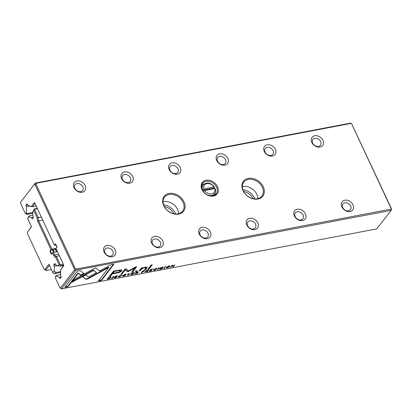 <?xml version="1.0" encoding="UTF-8"?>
<svg xmlns="http://www.w3.org/2000/svg" width="412" height="412" viewBox="0 0 412 412"><rect width="100%" height="100%" fill="white"/><g stroke="black" fill="none" stroke-linecap="round" stroke-linejoin="round"><path stroke-width="0.62" d="M110.792 277.096L108.67 277.353L107.151 279.326L109.762 278.63L110.962 277.235M144.535 270.576L144.715 270.962L143.973 270.638L142.737 270.875L141.218 272.847L144.818 270.674M148.495 269.829L148.66 270.19L147.877 269.896L146.626 270.133L145.106 272.105L146.863 271.014L147.429 271.075L147.11 271.724L147.62 271.632L147.929 270.978L147.65 270.777L148.747 269.927M147.233 270.612L147.429 271.075M121.555 274.948L121.725 275.314L120.907 275L118.589 276.318L118.357 276.941L119.295 277.044L121.025 276.236L119.47 276.818L118.903 276.735L119.104 276.215L120.701 275.221L121.221 275.412L121.797 275.062M121.061 274.866L121.221 275.412M85.593 279.135L86.752 279.223L88.487 278.584L96.789 274.042L95.635 273.11L88.431 277.055L85.845 275L82.621 276.761L85.593 279.135L82.807 276.658M127.684 275.422L131.052 273.099L128.204 275.062L128.498 273.583L127.967 273.686L127.684 275.422M132.448 272.832L130.934 274.804L133.359 274.14L131.588 274.48L132.103 273.805L133.941 273.259L132.283 273.573L132.746 272.976L134.652 272.414L132.448 272.832M138.211 271.786L138.38 272.141L137.598 271.853L136.341 272.09L134.827 274.062L135.986 273.084L137.15 273.032L136.83 273.681L137.335 273.583L137.649 272.929L137.371 272.734L138.468 271.884M136.954 272.569L137.15 273.032M159.794 268.845C159.485 269.237 159.784 269.35 160.685 269.17L162.488 268.315L161.041 267.826L162.081 267.352L163.08 267.419L162.292 267.131L160.525 267.939L160.603 268.264L161.978 268.433L160.85 268.943L159.815 268.815L159.691 269.144M161.839 267.898L161.978 268.433M162.446 266.976L162.601 267.512M160.814 267.537L160.999 267.939L160.932 267.599M162.328 267.965L162.488 268.315L162.575 268.068M141.352 267.924L139.256 270.751L140.43 270.529L141.64 268.959L144.663 267.563L145.951 267.625L144.524 269.752L145.673 269.53L147.192 267.213L145.23 267.131L142.192 268.186L142.5 267.702L141.352 267.924M97.551 273.666L100.791 271.915L95.63 267.733L74.098 279.521L72.028 282.215L93.55 270.432L97.551 273.666L93.364 270.03L72.697 281.339M151.137 265.004L147.996 269.093L149.144 268.871L152.285 264.787L151.137 265.004M114.114 277.534C113.805 277.93 114.103 278.038 115.005 277.863L116.807 277.008L115.355 276.519L116.4 276.045L117.394 276.112L116.611 275.819L114.84 276.632L114.922 276.957L116.297 277.127L115.169 277.631L114.134 277.508L114.006 277.832M116.153 276.586L116.297 277.127M116.766 275.664L116.915 276.205M115.128 276.225L115.319 276.632L115.252 276.292M116.648 276.658L116.807 277.008L116.895 276.761M167.334 267.908L169.734 266.585L169.955 265.982L168.905 265.869L166.494 267.203L166.283 267.79L167.246 267.718M75.921 270.123L61.501 288.869L376.666 228.912L391.189 210.383L75.921 270.123L75.921 269.088L391.086 209.131L391.189 208.616L351.632 123.78L351.101 123.384L35.937 183.34L35.829 183.855L75.391 268.691L75.921 269.088M156.694 268.264L156.864 268.629L156.045 268.315L153.727 269.633L153.496 270.257L154.433 270.36L156.163 269.551L154.608 270.133L154.042 270.051L154.243 269.53L155.839 268.536L156.364 268.722L156.936 268.377M156.2 268.181L156.364 268.722M150.735 269.355L149.216 271.328L151.462 270.9L149.875 270.998L150.39 270.329L152.049 270.014L150.571 270.097L151.029 269.494L152.94 268.933L150.735 269.355M80.376 270.612L77.255 271.204L64.818 287.37L67.913 286.783L78.29 273.295L80.922 275.422L84.146 273.661L80.376 270.612M123.621 276.225L126.02 274.902L126.237 274.294L125.186 274.186L122.781 275.52L122.57 276.107L123.533 276.035M135.739 270.895L135.26 271.513L136.599 271.261L137.078 270.638L135.739 270.895M172.108 265.287L170.589 267.259L172.314 265.503L172.793 266.842L173.375 266.729L174.894 264.756L173.225 266.446L172.782 265.158L172.108 265.287M111.611 278.481L112.085 278.388L113.599 276.416L113.125 276.509L111.611 278.481M163.657 268.578L164.131 268.49L165.645 266.518L165.171 266.605L163.657 268.578M127.88 271.766L134.858 268.042L131.691 272.157L132.669 271.966L136.666 266.77L135.692 266.955L128.549 270.89L126.057 268.789L125.068 268.974L121.071 274.176L122.05 273.99L125.217 269.87L127.88 271.766M121.349 269.855L113.434 271.153L109.365 276.442L110.591 276.205L112.383 273.877L116.179 273.156C119.058 272.687 120.896 271.899 121.689 270.802L121.9 270.133L121.349 269.855M157.291 269.788L157.765 269.7L159.284 267.728L158.811 267.815L157.291 269.788M113.939 264.226L110.849 264.813L100.286 270.591L101.44 271.523L108.773 267.512L98.411 280.979L101.507 280.392L113.939 264.226M55.326 276.689L55.965 275.52L55.326 276.689L55.326 277.848L59.91 287.684L60.585 287.967L74.33 270.097L74.33 268.938L35.02 184.633L34.345 184.349L20.6 202.22L35.334 183.088L350.499 123.131L351.101 123.384M34.969 203.41L32.424 206.711L31.188 206.577L27.671 205.088L27.068 203.796L25.868 205.361L26.466 206.649L26.471 212.716L27.104 213.627L26.775 214.405L32.842 213.251M55.857 244.455L56.877 247.221M351.632 123.78L391.4 208.616L391.189 210.383M55.929 275.896L59.452 277.384L60.054 278.677L61.254 277.111L60.652 275.824L60.652 269.762L63.654 265.524M20.6 202.22L20.6 203.384L25.189 213.22L25.863 213.504L26.471 212.716M31.188 206.577L34.011 202.91A1.143 0.613 79.2 0 1 34.675 202.931A1.143 0.613 79.2 0 1 34.912 203.291L54.456 245.197L55.543 243.78L57.047 247.004L55.96 248.421L63.474 264.54A1.143 0.613 79.2 0 1 63.566 265.925A1.143 0.613 79.2 0 1 63.474 266.09L60.652 269.762M201.983 189.654A9.352 7.143 -142.4 0 1 210.45 180.6A9.352 7.143 -142.4 0 1 216.825 194.279A9.352 7.143 -142.4 0 1 201.983 189.654M242.998 190.627A12.216 9.327 -142.4 0 1 254.05 178.798A12.216 9.327 -142.4 0 1 262.382 196.663A12.216 9.327 -142.4 0 1 242.998 190.627M163.729 205.706A12.216 9.327 -142.4 0 1 174.786 193.877A12.216 9.327 -142.4 0 1 183.113 211.742A12.216 9.327 -142.4 0 1 163.729 205.706M311.832 142.434A6.68 5.104 -142.4 0 1 317.873 135.965A6.68 5.104 -142.4 0 1 322.431 145.74A6.68 5.104 -142.4 0 1 311.832 142.434M264.272 151.482A6.68 5.104 -142.4 0 1 270.313 145.014A6.68 5.104 -142.4 0 1 274.871 154.783A6.68 5.104 -142.4 0 1 264.272 151.482M216.712 160.531A6.68 5.104 -142.4 0 1 222.753 154.062A6.68 5.104 -142.4 0 1 227.311 163.832A6.68 5.104 -142.4 0 1 216.712 160.531M169.152 169.579A6.68 5.104 -142.4 0 1 175.193 163.111A6.68 5.104 -142.4 0 1 179.75 172.88A6.68 5.104 -142.4 0 1 169.152 169.579M121.591 178.628A6.68 5.104 -142.4 0 1 127.632 172.159A6.68 5.104 -142.4 0 1 132.19 181.929A6.68 5.104 -142.4 0 1 121.591 178.628M341.893 206.906A6.68 5.104 -142.4 0 1 347.939 200.438A6.68 5.104 -142.4 0 1 352.497 210.213A6.68 5.104 -142.4 0 1 341.893 206.906M294.333 215.955A6.68 5.104 -142.4 0 1 300.379 209.487A6.68 5.104 -142.4 0 1 304.937 219.256A6.68 5.104 -142.4 0 1 294.333 215.955M246.773 225.004A6.68 5.104 -142.4 0 1 252.819 218.535A6.68 5.104 -142.4 0 1 257.376 228.305A6.68 5.104 -142.4 0 1 246.773 225.004M199.212 234.052A6.68 5.104 -142.4 0 1 205.258 227.584A6.68 5.104 -142.4 0 1 209.816 237.353A6.68 5.104 -142.4 0 1 199.212 234.052M151.652 243.101A6.68 5.104 -142.4 0 1 157.698 236.632A6.68 5.104 -142.4 0 1 162.256 246.402A6.68 5.104 -142.4 0 1 151.652 243.101M74.031 187.676A6.68 5.104 -142.4 0 1 80.072 181.208A6.68 5.104 -142.4 0 1 84.63 190.977A6.68 5.104 -142.4 0 1 74.031 187.676M104.092 252.149A6.68 5.104 -142.4 0 1 110.138 245.681A6.68 5.104 -142.4 0 1 114.696 255.45A6.68 5.104 -142.4 0 1 104.092 252.149M61.501 288.869L59.91 287.684M60.652 274.629L55.965 275.52M61.223 277.049L59.452 277.384M55.955 245.243L54.456 245.197M36.174 205.995L32.424 206.711M27.64 205.022L25.868 205.361M29.844 206.005L26.466 206.649M32.842 212.535L27.104 213.627M26.775 214.405L25.189 213.22M104.926 252.824A4.769 3.646 37.6 0 0 108.696 255.981A4.769 3.646 37.6 0 0 112.672 254.977A4.769 3.646 37.6 0 0 111.111 249.178A4.769 3.646 37.6 0 0 105.112 249.157A4.769 3.646 37.6 0 0 104.926 252.824M74.866 188.351A4.769 3.646 37.6 0 0 78.63 191.508A4.769 3.646 37.6 0 0 82.606 190.504A4.769 3.646 37.6 0 0 81.051 184.705A4.769 3.646 37.6 0 0 75.046 184.684A4.769 3.646 37.6 0 0 74.866 188.351M152.486 243.775A4.769 3.646 37.6 0 0 156.256 246.932A4.769 3.646 37.6 0 0 160.232 245.928A4.769 3.646 37.6 0 0 158.672 240.134A4.769 3.646 37.6 0 0 152.672 240.114A4.769 3.646 37.6 0 0 152.486 243.775M200.047 234.727A4.769 3.646 37.6 0 0 203.816 237.889A4.769 3.646 37.6 0 0 207.792 236.879A4.769 3.646 37.6 0 0 206.232 231.086A4.769 3.646 37.6 0 0 200.232 231.065A4.769 3.646 37.6 0 0 200.047 234.727M247.607 225.678A4.769 3.646 37.6 0 0 251.377 228.84A4.769 3.646 37.6 0 0 255.352 227.836A4.769 3.646 37.6 0 0 253.792 222.037A4.769 3.646 37.6 0 0 247.792 222.017A4.769 3.646 37.6 0 0 247.607 225.678M295.167 216.63A4.769 3.646 37.6 0 0 298.937 219.792A4.769 3.646 37.6 0 0 302.913 218.787A4.769 3.646 37.6 0 0 301.352 212.989A4.769 3.646 37.6 0 0 295.353 212.968A4.769 3.646 37.6 0 0 295.167 216.63M342.727 207.581A4.769 3.646 37.6 0 0 346.497 210.743A4.769 3.646 37.6 0 0 350.473 209.739A4.769 3.646 37.6 0 0 348.913 203.94A4.769 3.646 37.6 0 0 342.913 203.919A4.769 3.646 37.6 0 0 342.727 207.581M122.426 179.302A4.769 3.646 37.6 0 0 126.19 182.459A4.769 3.646 37.6 0 0 130.166 181.455A4.769 3.646 37.6 0 0 128.611 175.661A4.769 3.646 37.6 0 0 122.606 175.641A4.769 3.646 37.6 0 0 122.426 179.302M169.986 170.254A4.769 3.646 37.6 0 0 173.751 173.416A4.769 3.646 37.6 0 0 177.727 172.407A4.769 3.646 37.6 0 0 176.171 166.613A4.769 3.646 37.6 0 0 170.166 166.592A4.769 3.646 37.6 0 0 169.986 170.254M217.546 161.205A4.769 3.646 37.6 0 0 221.311 164.367A4.769 3.646 37.6 0 0 225.287 163.363A4.769 3.646 37.6 0 0 223.731 157.564A4.769 3.646 37.6 0 0 217.727 157.544A4.769 3.646 37.6 0 0 217.546 161.205M265.107 152.157A4.769 3.646 37.6 0 0 268.871 155.319A4.769 3.646 37.6 0 0 272.847 154.315A4.769 3.646 37.6 0 0 271.292 148.516A4.769 3.646 37.6 0 0 265.287 148.495A4.769 3.646 37.6 0 0 265.107 152.157M312.667 143.108A4.769 3.646 37.6 0 0 316.431 146.27A4.769 3.646 37.6 0 0 320.407 145.266A4.769 3.646 37.6 0 0 318.852 139.467A4.769 3.646 37.6 0 0 312.847 139.447A4.769 3.646 37.6 0 0 312.667 143.108M214.966 194.984A8.59 6.561 37.6 0 0 215.224 192.682M203.992 184.046A8.59 6.561 37.6 0 0 201.834 184.885M202.318 189.927A8.59 6.561 37.6 0 0 209.1 195.612A8.59 6.561 37.6 0 0 216.259 193.805A8.59 6.561 37.6 0 0 213.452 183.366A8.59 6.561 37.6 0 0 202.642 183.33A8.59 6.561 37.6 0 0 202.318 189.927L202.503 189.68A7.251 5.541 -142.4 0 1 203.101 184.926L201.602 186.878A7.251 5.541 37.6 0 0 201.561 186.93M163.049 201.741A11.448 8.745 -142.4 0 1 177.608 209.487A11.448 8.745 -142.4 0 1 178.623 213.72M164.064 205.974A11.448 8.745 37.6 0 0 173.112 213.56A11.448 8.745 37.6 0 0 182.655 211.15A11.448 8.745 37.6 0 0 183.088 202.359A11.448 8.745 37.6 0 0 174.044 194.773A11.448 8.745 37.6 0 0 164.501 197.183A11.448 8.745 37.6 0 0 164.064 205.974M242.318 186.662A11.448 8.745 -142.4 0 1 256.872 194.407A11.448 8.745 -142.4 0 1 257.886 198.641M243.332 190.895A11.448 8.745 37.6 0 0 252.376 198.481A11.448 8.745 37.6 0 0 261.919 196.066A11.448 8.745 37.6 0 0 262.356 187.275A11.448 8.745 37.6 0 0 253.308 179.694A11.448 8.745 37.6 0 0 243.765 182.104A11.448 8.745 37.6 0 0 243.332 190.895M391.086 210.166L391.086 209.131M35.334 183.088L35.937 183.34M74.33 270.097L75.391 270.463M75.391 268.691L74.33 268.938M61.393 288.658L60.585 287.967M26.672 214.189L25.863 213.504M34.804 183.422L34.345 184.349M35.02 184.633L35.829 183.855M169.754 265.838L169.42 266.332M166.803 267.553L166.293 267.532M166.824 267.594L167.509 267.682L169.229 266.672L169.42 266.173L168.729 266.09L166.824 267.594L166.628 267.043M153.851 269.489L154.042 270.051M154.016 269.994L153.511 269.994M114.819 277.461C113.913 277.637 113.619 277.528 113.923 277.132M116.581 276.653L116.302 276.9M117.229 275.757L117.394 276.112M115.417 276.545L114.732 276.55M149.721 270.674L149.875 270.998M150.236 269.999L150.39 270.329M150.416 269.767L150.571 270.097M151.704 264.901L148.959 268.469L148.392 268.578M148.959 268.469L149.144 268.871M83.775 273.357L80.731 275.02L78.1 272.893L67.728 286.381L65.214 286.855M67.728 286.381L67.913 286.783M78.1 272.893L78.29 273.295M80.731 275.02L80.922 275.422M126.036 274.15L125.706 274.649M123.09 275.87L122.58 275.849M123.106 275.911L123.791 275.999L125.511 274.989L125.701 274.49L125.016 274.402L123.106 275.911L122.915 275.355M100.42 271.611L97.361 273.264M93.364 270.03L93.55 270.432M136.496 270.751L135.656 270.998M136.413 270.854L136.599 271.261M142.109 268.006L140.245 270.128L139.653 270.241M140.245 270.128L140.43 270.529M145.951 267.625L145.524 267.079M147.007 267.053L145.488 269.129L144.921 269.237M145.488 269.129L145.673 269.53M142.011 267.8L142.192 268.186M170.887 266.873L171.026 267.177M173.174 266.327L172.649 266.43M173.236 266.435L173.375 266.729M172.736 265.168L173.225 266.446M160.5 268.768C159.599 268.943 159.3 268.835 159.609 268.439M162.261 267.965L161.983 268.207M162.915 267.069L163.08 267.419M161.097 267.857L160.412 267.862M137.464 272.528L137.078 273.197M138.154 271.786L137.876 272.018M135.146 273.645L135.301 273.975M135.831 272.754L135.986 273.084M137.15 273.182L137.335 273.583M136.017 272.512L136.171 272.842L137.85 272.265L137.726 271.704M137.85 272.265L136.624 272.25L136.171 272.842M111.93 278.064L112.085 278.388M131.433 274.15L131.588 274.48M131.953 273.48L132.103 273.805M132.128 273.249L132.283 273.573M163.976 268.161L164.131 268.49M128.106 274.85L127.756 274.969M128.019 274.917L128.209 275.324M128.22 273.635L128.204 275.062M134.858 268.042L134.667 267.635L127.689 271.359L125.032 269.463L121.463 273.661M128.261 271.127L128.451 271.529M136.084 266.883L132.087 271.642M132.479 271.565L132.669 271.966M121.859 273.589L122.05 273.99M125.032 269.463L125.217 269.87M127.349 271.302L127.535 271.704M121.731 269.963L121.504 270.401C120.706 271.498 118.872 272.281 115.988 272.754L112.193 273.475L110.406 275.803L109.762 275.927M113.995 271.132L114.186 271.534L112.852 273.269L112.661 272.868L113.995 271.132L117.636 270.442C119.691 269.958 120.438 270.061 119.882 270.751M110.406 275.803L110.591 276.205M112.193 273.475L112.383 273.877M112.852 273.269L116.493 272.574C118.373 272.311 119.562 271.838 120.072 271.158L120.062 270.293M120.072 271.158C120.628 270.468 119.877 270.36 117.827 270.844L114.186 271.534M96.418 273.738L88.297 278.182L86.566 278.821L85.408 278.733M88.297 278.182L88.487 278.584M157.611 269.371L157.765 269.7M118.707 276.174L118.903 276.735M118.877 276.679L118.373 276.679M147.743 270.571L147.357 271.24M148.433 269.829L148.155 270.066M145.431 271.688L145.58 272.018M146.111 270.797L146.265 271.127M147.429 271.225L147.62 271.632M146.301 270.56L146.451 270.885L148.129 270.313L148.006 269.747M148.129 270.313L146.909 270.293L146.451 270.885M144.514 270.576L144.252 270.828M141.537 272.43L141.692 272.759M142.207 271.565L142.356 271.889M142.392 271.317L142.547 271.647L144.21 271.06L144.087 270.483M144.21 271.06L143.036 271.014L142.547 271.647M110.607 276.694L110.452 277.564M107.656 278.677L107.81 279.001L108.567 278.857L110.261 277.92L110.251 277.034M110.261 277.92C110.648 277.4 110.447 277.209 109.654 277.353L108.979 277.482L107.81 279.001M108.773 267.512L108.583 267.11L101.249 271.117L100.471 270.488M101.249 271.117L101.44 271.523M113.357 264.334L101.316 279.99L98.808 280.469M101.316 279.99L101.507 280.392M53.498 252.391L52.175 249.548L52.973 249.394L54.296 252.237M56.485 251.82L55.162 248.982L55.96 248.827L57.289 251.67M63.659 265.513L60.569 266.101L58.097 265.833L59.04 264.607L55.61 257.243A3.816 2.039 79.2 0 1 53.678 255.43L52.504 252.911L53.436 252.402L57.459 251.634M53.436 252.402L54.611 254.915A3.054 1.633 -100.8 0 0 56.367 256.357L60.276 264.736L63.299 264.164M32.842 215.177L29.092 215.893L29.025 216.64L27.63 218.453L31.539 226.837L27.578 231.982L27.578 233.872L43.919 268.907L45.016 269.376L48.977 264.231L52.88 272.61L54.276 270.797L55.548 272.626L54.755 273.661L60.652 272.538M58.097 265.833L55.481 264.725L54.878 263.438L53.673 264.998L54.276 266.286L54.276 270.797M41.355 217.098L38.331 217.675A3.054 1.633 -100.8 0 0 38.733 220.873L51.933 249.178L51 249.687L49.909 251.104L51.412 254.328L52.504 252.911M51 249.687L37.801 221.383A3.816 2.039 79.2 0 1 37.219 217.809L33.789 210.45L32.842 211.675L34.454 208.915L37.286 208.379M29.025 216.64L31.642 217.747L32.244 219.04L33.444 217.474L32.842 216.187L32.842 211.675M59.39 255.78L56.367 256.357L55.61 257.243M63.644 265.132L60.909 265.652L60.569 266.101M55.45 264.659L53.673 264.998M57.654 265.647L54.276 266.286M60.652 271.657L55.548 272.626M49.481 265.313L45.83 270.061L46.036 270.493L51.418 269.469M46.036 270.493L43.919 268.907M27.578 231.982L31.441 226.631M27.63 218.453L29.092 215.893M33.413 217.412L31.642 217.747M37.446 208.719L34.423 209.291L38.331 217.675L37.219 217.809M242.817 189.597A12.597 9.62 -142.4 0 1 254.925 198.908M163.549 204.676A12.597 9.62 -142.4 0 1 175.656 213.988M51.933 249.178L55.965 248.41M52.175 249.548L49.909 251.104M55.162 248.982L53.436 250.388M50.377 251.016L51.732 253.916M173.782 213.725A11.448 8.745 37.6 0 0 164.28 206.417M253.05 198.646A11.448 8.745 37.6 0 0 243.549 191.338M59.04 264.607L60.276 264.736L60.909 265.652M34.454 208.915L33.789 210.45M54.755 273.661L53.519 273.527L52.88 272.61M45.83 270.061L45.016 269.376M203.173 191.4L204.666 190.524L214.688 188.614L215.198 189.02M203.914 188.912L213.936 187.002A6.108 4.666 37.6 0 0 206.896 183.603A6.108 4.666 37.6 0 0 203.914 188.912L202.503 189.68M213.055 195.772A7.251 5.541 37.6 0 0 213.097 195.721L214.601 193.769A7.251 5.541 -142.4 0 1 203.255 191.292M214.261 188.696A7.251 5.541 37.6 0 0 213.921 188.088L214.523 187.089M202.488 190.267L213.921 188.088M214.446 187.409L213.936 187.002M34.979 203.425L34.011 202.91M63.474 266.09L63.623 265.75M154.103 269.232L154.243 269.53M115.478 276.684L115.602 276.946M92.489 270.504L92.679 270.911M141.45 268.557L141.64 268.959M144.53 267.285L144.663 267.563M146.78 267.445L146.971 267.846M161.159 267.996L161.283 268.258M115.988 272.754L116.179 273.156M121.504 270.401L121.689 270.802M117.636 270.442L117.827 270.844M118.965 275.916L119.104 276.215M110.576 277.42L110.761 277.822M53.678 255.43L54.611 254.915L58.633 254.153M42.755 220.106L38.733 220.873L37.801 221.383M204.666 190.524A6.108 4.666 37.6 0 0 211.706 193.918A6.108 4.666 37.6 0 0 214.688 188.614M169.42 266.173L169.229 265.771M125.701 274.49L125.516 274.088M214.503 187.058C210.609 182.516 206.814 181.805 203.101 184.926M214.601 193.769C215.641 192.363 215.873 190.694 215.301 188.768"/></g></svg>
